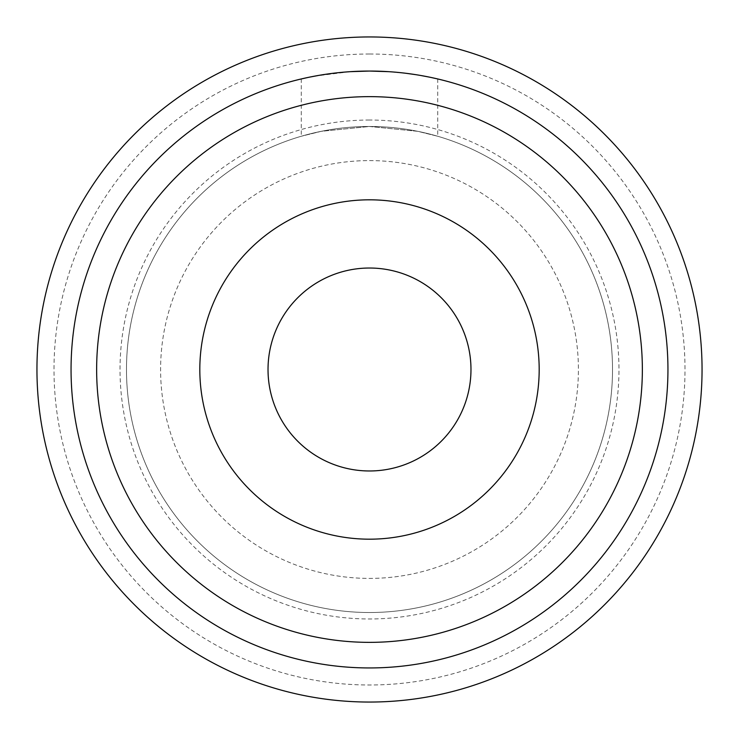 <?xml version="1.0" encoding="UTF-8"?>
<svg xmlns="http://www.w3.org/2000/svg" width="739" height="739" viewBox="0 0 739 739"><rect width="100%" height="100%" fill="white"/><g stroke="black" fill="none" stroke-linecap="round" stroke-linejoin="round"><path stroke-width="0.55" stroke-dasharray="3.69 2.77" d="M369.5 71.055A298.445 298.445 0 0 1 667.945 369.5A298.445 298.445 0 0 1 369.5 667.945A298.445 298.445 0 0 0 667.945 369.5A298.445 298.445 0 0 0 369.5 71.055A298.445 298.445 0 0 0 71.055 369.5A298.445 298.445 0 0 0 369.5 667.945A298.445 298.445 0 0 1 71.055 369.5A298.445 298.445 0 0 1 369.5 71.055A298.445 298.445 0 0 1 667.945 369.5A298.445 298.445 0 0 1 369.5 667.945A298.445 298.445 0 0 0 667.945 369.5A298.445 298.445 0 0 0 369.5 71.055A298.445 298.445 0 0 0 71.055 369.5A298.445 298.445 0 0 0 369.5 667.945A298.445 298.445 0 0 1 71.055 369.5A298.445 298.445 0 0 1 369.5 71.055M369.5 160.594A208.906 208.906 0 0 1 578.406 369.5A208.906 208.906 0 0 1 369.5 578.406A208.906 208.906 0 0 1 160.594 369.5A208.906 208.906 0 0 1 369.5 160.594A208.906 208.906 0 0 1 578.406 369.5A208.906 208.906 0 0 1 369.5 578.406A208.906 208.906 0 0 1 160.594 369.5A208.906 208.906 0 0 1 369.5 160.594M369.5 199.816A169.684 169.684 0 0 1 539.184 369.5A169.684 169.684 0 0 1 369.5 539.184A169.684 169.684 0 0 1 199.816 369.5A169.684 169.684 0 0 1 369.5 199.816M388.575 71.665L406.274 73.327L388.575 71.665M415.484 74.621L421.082 75.554L415.457 74.621M428.777 77.004L431.622 77.595L428.796 77.004M369.5 126.48L417.738 131.32L437.719 136.253L417.747 131.32L369.5 126.48A243.02 243.02 0 0 1 612.52 369.5A243.02 243.02 0 0 1 369.5 612.52A243.02 243.02 0 0 1 126.48 369.5A243.02 243.02 0 0 1 369.5 126.48L321.262 131.32L301.281 136.253L321.262 131.32L369.5 126.48A243.02 243.02 0 0 1 612.52 369.5A243.02 243.02 0 0 1 369.5 612.52A243.02 243.02 0 0 1 126.48 369.5A243.02 243.02 0 0 1 369.5 126.48A243.02 243.02 0 0 1 612.52 369.5A243.02 243.02 0 0 1 369.5 612.52A243.02 243.02 0 0 1 126.48 369.5A243.02 243.02 0 0 1 369.5 126.48M301.281 78.953L314.842 76.108L350.425 71.665L332.726 73.327M323.516 74.621L317.918 75.554M310.223 77.004L307.378 77.595M369.5 36.95A332.55 332.55 0 0 1 702.05 369.5A332.55 332.55 0 0 1 369.5 702.05A332.55 332.55 0 0 1 36.95 369.5A332.55 332.55 0 0 1 369.5 36.95A332.55 332.55 0 0 0 36.95 369.5A332.55 332.55 0 0 0 369.5 702.05A332.55 332.55 0 0 1 36.95 369.5A332.55 332.55 0 0 1 369.5 36.95A332.55 332.55 0 0 1 702.05 369.5A332.55 332.55 0 0 1 369.5 702.05A332.55 332.55 0 0 0 702.05 369.5A332.55 332.55 0 0 0 369.5 36.95M369.5 54.002A315.498 315.498 0 0 1 684.998 369.5A315.498 315.498 0 0 1 369.5 684.998A315.498 315.498 0 0 1 54.002 369.5A315.498 315.498 0 0 1 369.5 54.002M369.5 120.032A249.468 249.468 0 0 0 120.032 369.5A249.468 249.468 0 0 0 369.5 618.968A249.468 249.468 0 0 0 618.968 369.5A249.468 249.468 0 0 0 369.5 120.032M437.719 78.962L437.719 136.253M301.281 78.962L301.281 136.253"/><path stroke-width="1.11" d="M369.5 71.055A298.445 298.445 0 0 1 667.945 369.5A298.445 298.445 0 0 1 369.5 667.945A298.445 298.445 0 0 1 71.055 369.5A298.445 298.445 0 0 1 369.5 71.055L388.575 71.665L369.5 71.055L350.425 71.665L369.5 71.055M369.5 96.643A272.857 272.857 0 0 0 96.643 369.5A272.857 272.857 0 0 0 369.5 642.357A272.857 272.857 0 0 0 642.357 369.5A272.857 272.857 0 0 0 369.5 96.643M369.5 199.816A169.684 169.684 0 0 0 199.816 369.5A169.684 169.684 0 0 0 369.5 539.184A169.684 169.684 0 0 0 539.184 369.5A169.684 169.684 0 0 0 369.5 199.816A169.684 169.684 0 0 1 539.184 369.5A169.684 169.684 0 0 1 369.5 539.184A169.684 169.684 0 0 1 199.816 369.5A169.684 169.684 0 0 1 369.5 199.816M369.5 268.026A101.474 101.474 0 0 0 268.026 369.5A101.474 101.474 0 0 0 369.5 470.974A101.474 101.474 0 0 0 470.974 369.5A101.474 101.474 0 0 0 369.5 268.026M415.457 74.621L406.274 73.327L415.484 74.621M428.796 77.004L421.082 75.554L428.777 77.004M431.622 77.595L437.719 78.953L431.622 77.595M332.726 73.327L323.516 74.621M317.918 75.554L310.223 77.004M307.378 77.595L301.281 78.962M369.5 36.95A332.55 332.55 0 0 1 702.05 369.5A332.55 332.55 0 0 1 369.5 702.05A332.55 332.55 0 0 1 36.95 369.5A332.55 332.55 0 0 1 369.5 36.95"/></g></svg>
